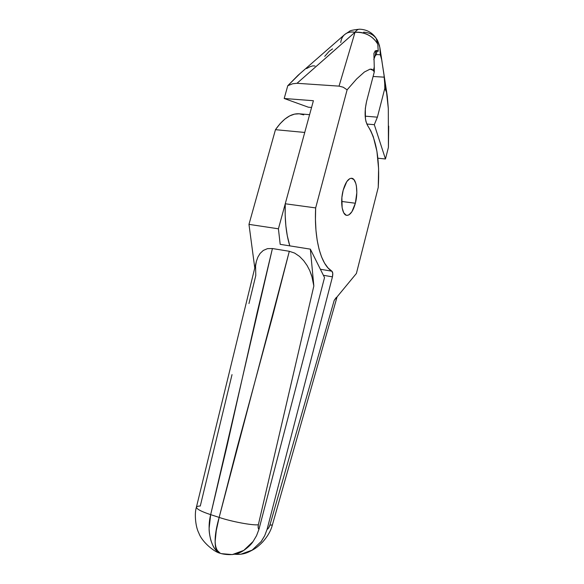 <?xml version="1.0" encoding="UTF-8"?>
<svg xmlns="http://www.w3.org/2000/svg" width="584" height="584" viewBox="0 0 584 584"><rect width="100%" height="100%" fill="white"/><g stroke="black" fill="none" stroke-linecap="round" stroke-linejoin="round"><path stroke-width="0.88" d="M343.173 190.253C345.465 182.317 348.298 178.324 351.678 178.266C356.474 178.5 358.379 192.158 355.357 203.239L341.662 201.451L355.357 203.239L356.824 192.683L356.423 186.165L355.817 183.434L353.882 179.543L351.232 178.251L349.75 178.667L346.786 181.602L343.173 190.253L341.881 197.538L342.144 207.875L343.721 212.78L346.144 215.197L347.546 215.35L349.013 214.802L351.904 211.729L355.357 203.239C353.101 211.24 350.239 215.277 346.765 215.35C342.107 215.16 340.056 201.56 343.173 190.253M252.142 550.128L247.981 552.296C244.024 554.063 239.535 554.698 234.527 554.216L240.9 554.209L252.142 550.128L261.311 541.397L264.698 535.711L267.078 529.381L332.442 276.853L332.763 273.305L331.894 271.202L320.375 269.246L331.894 271.202C321.178 265.136 313.951 239.601 315.667 207.911L285.255 203.772L313.404 100.725L284.196 98.484L313.404 100.725L285.255 203.772L315.667 207.911L347.115 89.834L343.195 87.206L339.041 86.133L297.015 83.293L339.041 86.133L355.028 32.251L297.015 83.293L292.664 83.767L287.766 85.724L284.196 98.484L308.359 107.208L311.564 107.463L308.359 107.208L284.196 98.484L287.766 85.724L300.191 73.409M306.571 68.576L310.002 66.715L312.827 65.861L315.017 65.999M332.442 276.853L323.39 275.283L332.442 276.853C333.041 274.02 332.858 272.137 331.894 271.202L328.069 267.983L324.602 263.216L321.572 256.945L319.076 249.266L317.185 240.323L315.959 230.293L315.448 219.409L315.667 207.911L347.115 89.834L356.627 78.971L364.416 71.993L370.095 69.138L372.059 69.27L374.308 71.839L366.555 101.528L365.321 108.5L365.445 118.851L366.015 121.713L367.81 125.881C376.461 139.379 379.936 159.899 378.242 187.428L356.401 273.465L334.201 300.358L336.223 297.526L334.201 300.358L269.925 525.038L268.611 527.921L267.078 529.381L332.442 276.853M340.749 42.559C341.107 39.369 342.297 36.814 344.297 34.887C347.02 32.412 350.575 31.551 354.955 32.303C350.619 31.558 347.093 32.397 344.37 34.814L298.074 75.278L287.766 85.724L292.664 83.767L297.015 83.293L355.014 32.251C356.51 30.178 358.043 29.164 359.613 29.2L359.627 29.2C358.05 29.164 356.525 30.178 355.028 32.251C365.168 31.945 372.753 35.894 377.768 44.099L377.782 44.18C372.767 35.945 365.175 31.989 355.014 32.303C365.175 31.989 372.767 35.945 377.782 44.18L378.228 51.282L374.986 51.129L378.228 51.282L377.257 50.611L375.227 50.917L373.884 53.392L374.256 67.08L373.884 53.392L375.227 50.917L376.585 50.465L378.228 51.282L377.782 44.18L376.271 38.851L377.6 40.646L377.133 40.632L377.6 40.646L377.213 39.916M285.255 203.772C284.671 220.241 286.189 234.272 289.803 245.871L287.284 235.717L285.861 225.826L285.174 215.094L285.255 203.772M272.356 525.009L269.925 525.038L334.201 300.358L356.401 273.465L378.242 187.428L378.593 168.63L376.935 151.365L373.3 136.751L370.774 130.787L367.81 125.881C364.693 120.26 364.277 112.143 366.555 101.528L374.308 71.839L373.41 70.416L374.256 67.08L374.308 71.839L374.256 67.08L373.41 70.416L370.095 69.138L364.416 71.993L356.627 78.971L347.115 89.834L343.195 87.206L339.041 86.133L355.028 32.251C359.248 31.916 363.321 32.638 367.248 34.412M332.573 48.903L329.237 51.224L324.726 56.356M344.596 34.617C347.305 32.31 350.78 31.521 355.014 32.251C350.874 31.536 347.465 32.281 344.772 34.471L349.378 31.419C349.772 30.609 353.189 29.864 359.613 29.2M377.768 44.099L376.271 38.851L378.074 41.537M337.077 296.884L272.334 525.074L269.925 525.038C269.136 527.403 268.187 528.856 267.078 529.381L264.698 535.711L260.997 541.821M375.052 56.159L373.804 59.59L375.052 56.159L376.344 54.575L380.308 54.765L381.659 59.575L384.323 77.168L373.096 76.482L384.323 77.168L384.725 83.826L383.958 74.343L381.659 59.575L380.308 54.765L376.344 54.575L375.052 56.159L375.797 51.166L375.052 56.159M388.316 108.587L387.272 96.112L384.725 83.826L384.798 88.447L384.725 83.826L385.63 89.768L384.798 88.447L377.388 117.172L365.168 116.158L377.388 117.172L384.798 88.447L386.52 92.119L388.316 108.587L388.418 147.358L385.462 158.994L374.308 124.684L377.388 117.172L374.308 124.684L366.796 124.034L374.308 124.684L385.462 158.994L377.855 158.198L385.462 158.994L388.418 147.358L388.703 126.129M248.966 303.549L255.785 275.553L255.58 265.917L256.376 261.369L257.858 257.157L260.128 253.405L263.311 250.427L267.472 248.645L272.414 248.536L289.314 251.288L272.414 248.536L257.091 312.805L227.023 446.001L210.671 514.65L219.153 517.409L236.819 448.767L272.692 315.937L289.314 251.288L294.628 253.084L299.526 256.405L303.695 260.683L307.089 265.501L309.746 270.575L311.725 275.743L313.842 285.985L310.359 249.149L324.529 277.575L258.975 529.265L256.529 535.718L253.076 541.521L243.732 550.427L232.301 554.588L221.438 553.654M280.189 244.338L278.415 228.804L248.974 224.365L254.763 267.881L248.974 224.365L278.415 228.804L304.738 132.451L275.466 129.677L248.974 224.365L275.466 129.677L304.738 132.451L278.415 228.804L280.189 244.338L310.359 249.149L280.189 244.338M309.593 114.676L299.242 113.8C291.233 113.208 283.306 118.501 275.466 129.677L280.079 123.706L284.861 119.085L289.715 115.88L294.533 114.121L299.227 113.8L303.716 114.88M258.975 529.265L258.164 527.724L258.347 524.739L313.842 285.985L310.359 249.149L324.529 277.575L258.975 529.265L256.529 535.718L253.076 541.521C251.171 544.456 248.054 547.427 243.732 550.427C237.907 554.515 230.571 555.618 221.73 553.741L220.263 553.274L216.408 549.61C215.678 548.493 215.248 545.901 215.102 541.821L216.262 530.688L219.153 517.409L210.671 514.65L209.116 528.301C209.036 531.404 209.627 535.433 210.882 540.39C212.445 544.938 213.853 547.865 215.102 549.157L220.285 553.282C213.817 549.515 213.452 537.565 219.153 517.409C231.308 521.6 253.157 525.658 258.347 524.739C257.902 527.199 258.113 528.702 258.975 529.265M220.307 553.289L220.256 553.267C212.649 551.026 205.984 533.09 210.671 514.65L272.414 248.536L267.472 248.645L263.311 250.427L260.128 253.405L257.858 257.157L256.376 261.369L196.428 507.131C196.531 509.044 201.276 511.555 210.671 514.65C201.276 511.555 196.531 509.044 196.428 507.131C196.808 506.452 198.093 506.08 200.283 506.021L232.016 374.621M376.965 39.5C374.023 34.967 369.577 32.529 363.62 32.193M379.856 47.698L380.308 54.765L379.907 47.749L378.352 42.406L379.6 46.092M377.103 39.719L377.592 40.646M376.943 51.224L376.344 54.575L376.943 51.224M377.483 42.369L378.352 42.406L377.483 42.369M313.842 285.985L258.347 524.739C253.157 525.658 231.308 521.6 219.153 517.409L289.314 251.288L294.628 253.084L299.526 256.405L303.695 260.683L307.089 265.501L309.746 270.575L312.476 278.32L313.842 285.985M377.585 40.624C373.599 33.346 367.613 29.543 359.627 29.2M272.334 525.074C270.903 530.688 267.691 536.316 262.698 541.967C256.632 548.018 254.383 549.179 248.434 552.106M379.892 47.669L382.053 61.838M387.09 94.893L383.958 74.343M196.385 507.306C194.421 512.942 195.282 526.418 198.867 533.126C202.064 542.251 214.81 552.362 220.204 553.252"/></g></svg>
